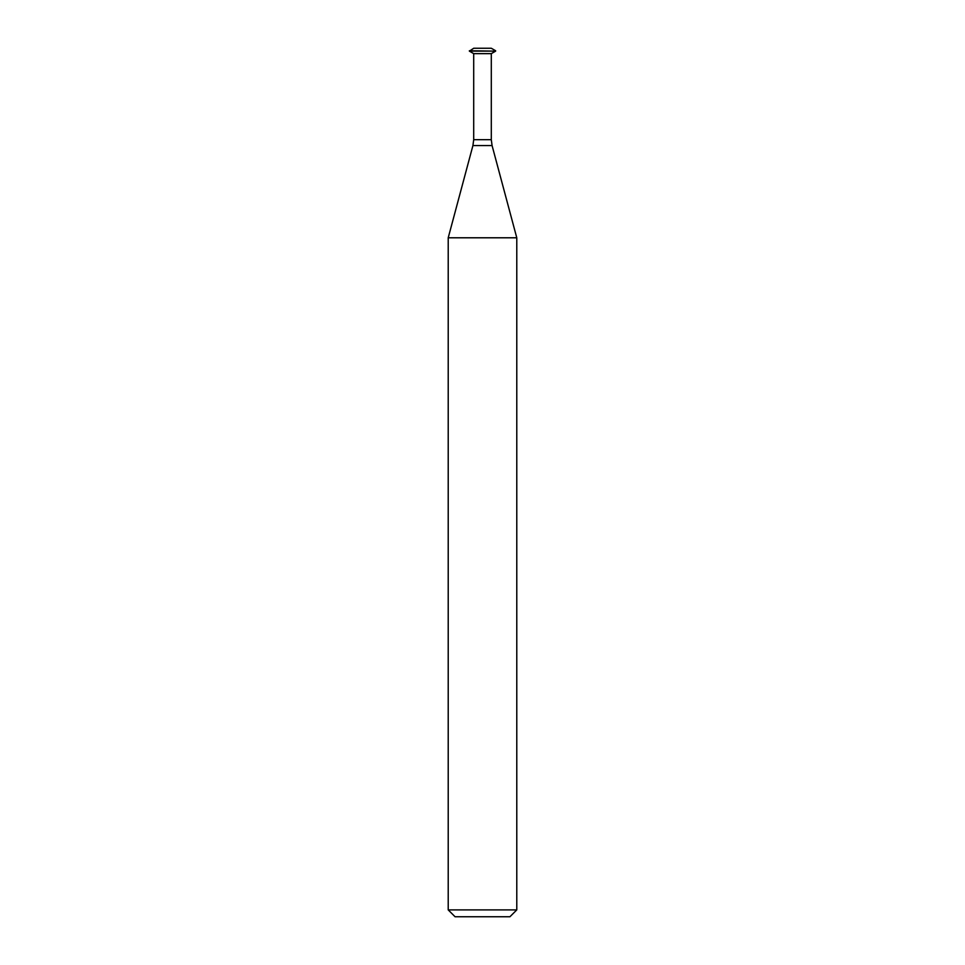 <?xml version="1.0" encoding="UTF-8"?>
<svg xmlns="http://www.w3.org/2000/svg" width="965" height="965" viewBox="0 0 965 965"><rect width="100%" height="100%" fill="white"/><g stroke="black" fill="none" stroke-linecap="round" stroke-linejoin="round"><path stroke-width="1.45" d="M495.636 50.759L491.294 48.25L473.706 48.25L469.364 51.133L495.636 51.133L469.364 50.759M495.636 51.133L491.294 53.642L473.706 53.642L469.364 51.133M491.294 53.642L491.294 139.672L473.706 139.672L473.706 53.642M509.93 916.75L455.07 916.75L448.218 909.899L516.782 909.899L509.93 916.75M492.078 145.582L472.922 145.582L448.218 237.788L516.782 237.788L492.078 145.582L491.294 139.672M516.782 237.788L516.782 909.899M472.922 145.582L473.706 139.672M448.218 237.788L448.218 909.899"/></g></svg>
